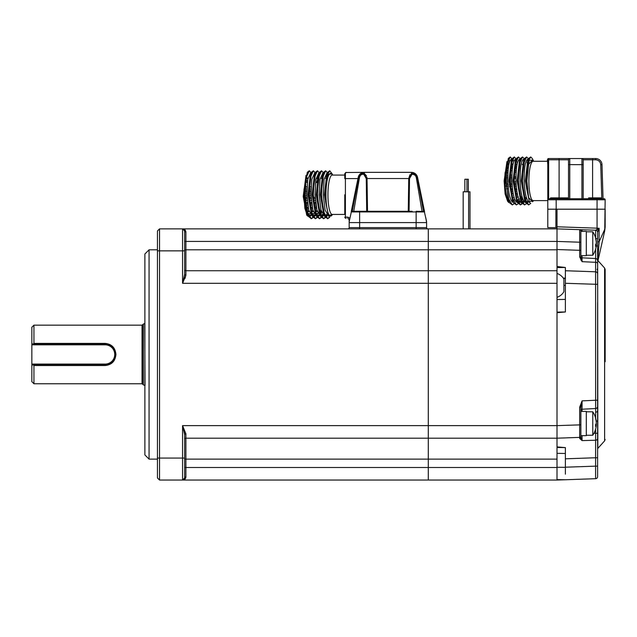 <?xml version="1.0" encoding="UTF-8"?>
<svg xmlns="http://www.w3.org/2000/svg" width="637" height="637" viewBox="0 0 637 637"><rect width="100%" height="100%" fill="white"/><g stroke="black" fill="none" stroke-linecap="round" stroke-linejoin="round"><path stroke-width="0.96" d="M149.066 249.808L149.066 459.118L144.878 454.929L144.878 253.988L149.066 249.808L157.435 249.808M595.651 248.916L595.635 258.534L582.059 257.818L582.067 261.672L595.619 262.317L595.595 271.792L565.377 270.733L565.377 267.492L557.009 266.505L557.009 270.733L428.287 270.733L428.287 283.298L428.287 228.874L428.287 270.733L185.9 270.733A1.258 1.258 0 0 1 184.642 269.483L184.642 274.276L182.851 282.326M183.862 229.336L184.642 230.968L184.642 250.851L184.642 241.431L185.9 241.431L185.9 275.096L182.739 282.947M568.992 198.736L554.079 198.736L554.079 197.892L550.941 197.892L568.523 197.892L568.523 198.736L569.773 198.768L556.157 198.736L556.173 209.199L557.009 209.199L557.009 228.874L182.556 228.874L184.642 230.968A2.094 2.094 0 0 0 182.556 228.874C184.348 228.826 185.463 229.846 185.9 231.916A1.258 0.948 180 0 1 184.642 230.968L184.642 241.431M184.961 278.552L185.9 275.096A1.258 0.82 180 0 1 184.642 274.276L182.556 283.298L182.556 228.874L183.87 229.344M183.974 430.508L184.642 434.641A1.258 0.82 180 0 1 185.9 433.821L182.556 425.627L185.9 433.821L185.9 477.002C185.463 479.08 184.348 480.091 182.556 480.043L184.642 477.949L183.862 479.589L182.556 480.043A2.094 2.094 0 0 0 184.642 477.949A1.258 0.948 180 0 1 185.9 477.002M183.329 479.9A2.094 2.094 0 0 0 184.642 477.949L184.642 434.641L182.556 425.627L182.556 458.067L184.642 458.067M185.12 478.96L185.717 477.997M159.529 228.874L159.529 480.043L557.009 480.043L428.287 480.043L428.287 283.298L428.287 480.043L159.529 480.043L157.435 477.949L157.435 230.968L159.529 228.874L182.556 228.874M182.556 425.627L428.287 425.627L428.287 237.752L428.287 283.298L182.556 283.298M184.642 439.442A1.258 1.258 0 0 1 185.9 438.184A1.258 1.258 0 0 0 184.642 439.442L184.642 434.641M428.287 438.184L185.9 438.184L557.009 438.184L557.009 480.043L595.595 478.698L557.009 480.043M363.608 211.293L359.626 211.293L359.626 211.922L416.144 211.922L416.144 222.592L349.164 222.592L426.607 222.592L426.607 227.616A1.258 1.258 0 0 0 427.865 228.874M349.164 221.803L351.321 211.922L349.164 221.867A0.629 0.629 0 0 1 349.18 221.748L349.164 227.616A1.258 1.258 0 0 1 347.906 228.874M157.435 250.851L184.642 250.851L184.642 274.276M470.002 228.874L470.002 191.801L463.171 191.801L463.171 228.874M468.33 191.801L468.33 179.244L464.851 179.244L464.851 191.801M142.823 384.342L143.333 384.875L143.333 324.042L142.823 324.575L142.823 384.342L142.027 383.761L142.027 325.157L33.944 325.157L33.944 343.391L105.105 343.391C111.69 344.044 115.297 347.73 115.926 354.459C115.297 361.187 111.69 364.874 105.105 365.527L33.944 365.527L33.944 383.761L31.85 381.667L31.85 364.921L105.105 364.921C118.593 365.582 118.625 343.351 105.105 343.996A10.463 10.463 0 0 1 115.576 354.459M33.944 365.527L33.164 364.921M31.85 364.921L31.85 327.251L33.944 325.157M115.576 354.475A10.463 10.463 0 0 1 108.561 364.34M107.279 364.698A10.463 10.463 0 0 1 105.105 364.921L105.105 364.085A9.627 9.627 0 0 0 114.74 354.459A9.627 9.627 0 0 0 105.105 344.832L31.85 344.832M105.105 343.391L105.105 343.996L31.85 343.996M33.164 343.996L33.944 343.391M557.009 270.733L557.009 438.184L579.654 437.396L579.67 438.455L582.067 440.605L580.872 437.269A1.258 1.194 180 0 1 579.67 438.455M580.872 255.668L586.311 255.668L586.311 231.382L580.872 231.382L580.872 230.92L580.872 242.219L579.654 242.219L579.654 229.662L582.083 229.75L580.872 230.92A1.258 1.258 0 0 0 579.654 229.662L557.009 228.874L557.009 249.808L184.642 249.808M596.304 244.871A20.846 7.349 -171.5 0 1 595.571 246.4A19.094 13.703 -113.1 0 0 595.587 245.532A19.094 13.703 -113.1 0 0 595.571 244.648A20.846 7.349 -8.5 0 0 596.304 242.928A20.846 19.301 -158.7 0 0 595.571 238.604A19.094 5.223 -41.7 0 0 595.571 237.943A20.846 19.301 -21.3 0 1 596.16 240.659A20.933 20.933 0 0 0 592.768 231.804L592.768 255.246A20.933 20.933 0 0 0 596.16 246.392A20.846 19.301 -158.7 0 0 596.304 244.871L595.571 244.735M596.16 240.659A20.846 19.301 -21.3 0 1 596.304 242.187L596.256 242.195M595.913 244.098L596.304 244.13A20.846 19.301 -21.3 0 1 596.256 244.855M596.16 243.525A20.846 7.349 -171.5 0 1 596.304 244.13M580.872 230.92L580.872 257.308L579.67 256.91L582.067 261.672L580.872 257.308M586.311 411.813L592.768 411.813L592.768 435.254A20.933 20.933 0 0 0 596.16 426.392A20.846 19.301 -158.7 0 0 596.304 424.871A20.846 7.349 -171.5 0 1 595.571 426.408A19.094 13.703 -113.1 0 0 595.571 424.656A20.846 7.349 -8.5 0 0 596.304 422.928A20.846 19.301 -158.7 0 0 595.571 418.613A19.094 5.223 -41.7 0 0 595.587 418.262A19.094 5.223 -41.7 0 0 595.571 417.944A20.846 19.301 -21.3 0 1 596.16 420.667A20.846 19.301 -21.3 0 1 596.304 422.188L596.256 422.204M596.16 423.533A20.846 7.349 -171.5 0 1 596.304 424.131L595.913 424.099M596.304 424.131A20.846 19.301 -21.3 0 1 596.256 424.863M595.571 424.744L596.304 424.871M580.872 411.391L586.311 411.391L586.311 435.668L580.872 435.668L580.872 437.269L580.872 410.491A1.258 1.258 0 0 1 582.059 409.233A1.258 1.258 0 0 0 580.872 410.491M563.912 291.22L563.912 279.11A12.581 12.581 0 0 0 557.009 273.456M563.912 279.555L563.912 279.11M547.796 160.548L547.796 159.799L547.796 160.548M547.796 180.94L547.796 209.199L597.068 209.199L597.068 228.181L599.122 228.269L595.595 230.22L579.654 229.662M547.796 158.979L547.39 159.967L547.796 164.617L548.64 164.625M547.796 161.265L533.145 161.265A19.675 4.26 90 0 0 528.885 180.94A19.675 4.26 90 0 0 533.145 200.615L547.796 200.615M533.623 161.265L532.532 160.126L528.63 164.258L526.887 180.94L528.63 197.629L532.532 201.762L533.623 200.615M505.149 172.332A21.769 4.714 90 0 0 504.767 180.94A21.769 4.714 90 0 0 508.437 202.168A21.769 4.714 90 0 0 509.433 202.709M508.366 200.671L507.41 198.386C505.985 193.951 505.149 188.13 504.91 180.94L508.31 158.39L505.682 180.94L509.393 202.63L512.291 204.931L508.119 197.9L506.081 180.94L507.092 163.98L510.253 156.957L512.1 158.963M508.836 159.433L507.848 160.667M506.861 163.104L504.87 178.806M511.925 159.29L511.503 159.17C508.979 160.46 507.753 167.722 507.808 180.94C508.43 194.166 510.348 201.419 513.549 202.709M518.223 203.705L516.384 204.931L512.06 197.335L510.165 180.94L511.177 163.98L514.338 156.957L512.411 158.382L509.767 180.94L513.47 202.614L512.403 200.567L508.995 180.94L511.376 160.341M516.074 159.17L515.588 159.17C513.072 160.46 511.837 167.722 511.901 180.94C512.586 194.389 514.497 201.642 517.634 202.709M516.575 200.727L513.088 180.94L515.429 160.42L516.496 158.366L513.86 180.94L517.555 202.614L520.469 204.931L516.288 197.9L514.258 180.94L515.269 163.98L518.43 156.957L520.023 158.494M520.166 159.17L519.681 159.17C517.156 160.46 515.93 167.722 515.986 180.94C516.153 191.522 518.908 203.545 521.719 202.709M520.66 200.727L517.172 180.94L519.513 160.413L520.588 158.358L517.945 180.94L521.647 202.622L524.554 204.931L520.373 197.908L518.343 180.94L519.354 163.98L522.515 156.957L524.116 158.509M524.251 159.17L523.765 159.17C521.257 160.11 520.031 167.364 520.079 180.94C520.7 194.166 522.603 201.419 525.804 202.709M524.713 200.663L521.265 180.94L523.606 160.413L524.124 159.632M526.99 162.18L527.277 163.191M528.384 159.17L527.85 159.17C525.334 160.46 524.1 167.722 524.163 180.94C524.784 194.166 526.695 201.419 529.896 202.709L529.976 202.709M533.639 161.265L533.105 160.07L529.275 160.317L526.56 173.758L526.56 188.194L529.379 201.762L525.35 180.94L527.683 160.42L528.216 159.624M518.223 202.574L519.609 201.188M521.504 199.811L521.217 200.432M520.27 201.897L518.821 202.709L517.809 202.319M524.753 198.959L525.246 197.462M526.401 197.574L525.254 200.536M524.355 201.897L522.905 202.709L521.894 202.311M526.409 202.574L527.85 201.077M528.447 201.897L526.998 202.709L525.987 202.319M526.56 173.758L527.977 161.798L530.693 156.957L532.269 158.47M530.693 156.957L528.75 158.366L526.114 180.94L526.56 188.194M530.725 203.362L528.646 204.931L524.466 197.9L522.436 180.94L523.439 163.98L526.6 156.957L528.192 158.478M526.6 156.957L524.673 158.366L522.037 180.94L525.74 202.63L528.646 204.931M522.515 156.957L520.588 158.358M518.43 156.957L516.496 158.366M514.338 156.957L516.185 158.963M527.794 200.974L527.595 201.467M526.401 203.713L524.554 204.931M523.702 200.974L523.51 201.467M522.316 203.705L520.469 204.931M520.27 204.915L522.117 203.418M522.73 202.319L523.463 200.536M513.47 202.614L516.384 204.931M514.139 203.705L512.291 204.931M508.66 160.006L508.175 160.134M506.948 161.559L504.13 180.94L505.117 193.998L507.657 201.348L508.437 202.168M522.388 197.749L522.197 199.803L521.321 199.811M519.744 201.188L517.324 201.188M512.761 199.859L514.959 199.843M516.838 199.819L518.829 199.803L516.83 199.795M514.951 199.811L512.753 199.827M516.105 197.159L517.825 197.144L516.097 197.128M511.288 193.433L513.151 193.417M515.365 193.393L517.013 193.385L515.357 193.345M513.135 193.353L511.272 193.361M506.59 188.839L508.374 188.831M510.675 188.815L512.459 188.799M514.76 188.783L516.432 188.727L514.752 188.727M512.451 188.727L510.667 188.727M508.366 188.727L506.582 188.727M505.069 184.228L505.085 183.679M506.192 183.679L507.928 183.671M510.277 183.655L512.021 183.647M514.362 183.639L516.105 183.631M516.105 183.583L514.362 183.575M512.013 183.567L510.269 183.567M507.928 183.56L506.184 183.552M520.7 199.086L521.456 198.585M518.494 180.94A16.554 3.583 90 0 0 522.085 197.494L522.284 197.494M506.208 185.001L506.304 186.721M507.793 180.048L506.112 180.048L506.112 181.84L507.84 181.832M507.808 175.167L506.304 175.159L506.049 177.07M508.047 170.668L506.765 170.66L506.184 172.476M597.824 197.892L600.755 197.892L597.824 197.892M588.612 197.892L597.617 197.892L597.617 198.736L569.812 198.768M592.593 158.549L592.593 159.799L583.173 159.799L583.173 198.736L583.173 159.799A1.258 1.258 0 0 0 581.915 158.549L595.714 158.549A6.282 6.282 0 0 1 601.989 164.633L603.056 198.736L601.989 164.633L600.739 164.665C600.357 161.718 598.676 160.094 595.714 159.799L592.593 159.799L592.593 197.892M600.755 197.892L601.591 198.736A0.836 0.836 0 0 0 600.755 197.892L601.591 198.736M550.941 197.892A0.836 0.836 0 0 0 550.105 198.736M568.523 198.736L568.523 159.799A1.258 1.258 0 0 1 569.773 158.549L581.915 158.549L581.915 198.999M556.157 198.736L548.847 198.736A1.043 1.043 0 0 0 547.796 199.779L547.796 197.263L548.64 197.255M548.64 197.892L548.64 159.799L547.796 159.799L547.796 199.779L548.338 198.863M559.103 197.892L559.103 159.799L548.64 159.799L548.64 158.549L559.103 158.549L548.64 158.549A1.258 1.258 0 0 0 547.796 158.868L547.796 159.799M559.31 158.549L569.773 158.549L569.773 164.633L583.173 164.665L583.173 197.892M595.77 238.588L597.617 238.588L597.617 232.29L597.832 448.408L604.617 440.876L604.617 268.05L597.832 260.509L599.122 241.805L604.537 229.774A4.188 1.991 -167.3 0 1 604.744 230.69L597.992 260.692L604.744 230.69L605.15 199.779A1.043 1.043 0 0 0 604.107 198.736L583.054 198.736M514.123 160.651L511.941 160.628L514.123 160.667M510.054 160.612L508.915 160.604M508.891 160.62L510.046 160.628M515.652 162.077L517.666 162.093L515.659 162.045M509.52 161.989L507.8 161.973M508.979 164.035L508.342 164.035L508.007 164.927M508.342 164.035L507.769 162.021L509.504 162.037M507.315 162.825L507.769 162.021M515.134 164.752L517.005 164.76L515.142 164.712M512.928 164.688L511.057 164.672M508.852 164.657L506.98 164.633M508.469 166.878L507.458 166.87L507.187 168.128L506.503 168.287M507.458 166.87L506.901 165.126M511.049 164.736L512.92 164.744M506.097 168.375L506.399 165.811M516.44 168.494L514.656 168.479M512.355 168.463L510.571 168.447M508.27 168.423L506.487 168.407M506.765 170.66L506.375 169.633M506.479 168.51L508.262 168.518M510.563 168.518L512.347 168.526M514.656 168.534L516.432 168.534M505.77 172.77L505.953 168.51M507.888 173.049L506.152 173.041M506.304 175.159L506.089 174.697M505.714 173.893L505.746 173.153M506.152 173.153L507.888 173.153M505.643 177.548L505.085 178.201L505.38 173.153M515.946 178.249L514.218 178.241M511.853 178.233L510.126 178.225M507.769 178.209L506.041 178.201M505.643 178.201L505.085 178.201M505.651 179.276L505.077 178.328M506.041 178.328L507.769 178.32M510.126 178.32L511.853 178.312M514.218 178.304L515.946 178.304M505.73 182.469L505.077 183.552M516.432 188.727L516.48 188.178M516.878 189.619L516.432 188.775M517.483 193.672L517.013 193.385M517.817 197.112L517.785 195.965M518.303 196.857L517.825 197.144M518.821 199.787L518.765 199.15M519.266 198.959L518.829 199.803M521.098 201.173L521.552 198.895M522.197 199.803L521.512 198.967M522.523 164.84L522.388 164.131M510.253 156.957L508.318 158.39M529.379 201.762L533.639 200.615M600.062 162.308L600.341 162.865M586.964 158.549L581.915 158.549M312.536 216.429L311.461 214.382L308.061 194.755L310.394 174.243L311.461 172.197L308.834 194.755L312.536 216.429L315.442 218.746L311.27 211.723L309.232 194.755L310.243 177.787L313.404 170.772L315.259 172.81M311.047 172.985L310.569 172.985L307.751 179.355L306.875 194.755L308.738 210.035L312.52 216.524M332.697 175.079L332.172 173.885L328.262 174.275L325.618 187.573A23.983 5.192 90 0 0 325.38 194.755A23.983 5.192 90 0 0 325.626 202.009L328.437 215.577L324.408 194.755L326.749 174.235L327.283 173.431M327.45 172.985L326.916 172.985L324.09 179.363L323.23 194.755L325.117 210.154L329.034 216.524M329.783 217.177L327.705 218.746L323.524 211.723L321.494 194.755L322.505 177.787L325.666 170.772L323.739 172.173L321.096 194.755L324.806 216.445L323.731 214.39L320.323 194.755L322.664 174.227L323.198 173.431M326.056 175.995L326.335 176.998M323.365 172.985L322.832 172.985L320.005 179.363L319.137 194.755L321 210.035L324.782 216.524M325.467 217.52L323.62 218.746L319.44 211.723L317.409 194.755L318.412 177.787L321.581 170.772L319.647 172.173L317.011 194.755L320.714 216.437L319.639 214.382L316.239 194.755L318.58 174.227L319.113 173.431M321.972 175.995L322.25 176.998M319.28 172.985L318.739 172.985L315.92 179.363L315.052 194.755L316.915 210.035L320.698 216.524M321.374 217.52L319.527 218.746L315.355 211.723L313.316 194.755L314.328 177.787L317.489 170.772L315.562 172.181L312.918 194.755L316.621 216.429L315.554 214.374L312.146 194.755L314.487 174.235L315.02 173.431M315.188 172.985L314.654 172.985L311.835 179.363L310.96 194.755L312.831 210.035L316.613 216.524M327.506 215.712L326.056 216.524L325.053 216.142M325.467 216.389L326.916 214.892M323.421 215.712L321.972 216.524L320.96 216.134M321.374 216.389L322.832 214.892M320.57 213.626L320.284 214.247M319.336 215.712L317.879 216.524L316.868 216.134M317.29 216.389L318.675 215.003M315.251 215.712L313.794 216.524L312.783 216.134M313.205 216.389L314.559 215.043M325.618 187.573L327.092 175.414L329.751 170.772L332.172 173.885M329.751 170.772L327.824 172.181L325.181 194.755L325.626 202.009M325.666 170.772L327.522 172.818M321.581 170.772L323.437 172.818M317.489 170.772L319.352 172.818M313.404 170.772L311.461 172.197M324.806 216.445L327.705 218.746M327.506 218.73L329.496 216.994M320.714 216.437L323.62 218.746M323.421 218.73L325.268 217.233M325.873 216.142L326.614 214.35M316.621 216.429L319.527 218.746M319.328 218.73L321.175 217.233M321.789 216.134L322.529 214.35M317.29 217.52L315.442 218.746M315.243 218.73L317.091 217.233M317.712 216.134L318.197 215.011M313.205 217.52L311.358 218.746L307.177 211.723L305.147 194.755L306.158 177.787L309.311 170.772L311.159 172.778M308.451 216.445L307.384 214.398L303.913 194.755L304.008 189.523L304.725 189.523L304.741 194.755L308.451 216.445L311.358 218.746M311.159 218.73L313.006 217.233M313.627 216.134L314.097 215.043M321.454 211.564L321.263 213.618L320.379 213.626M318.811 215.003L316.382 215.003M314.75 215.043L312.313 215.067L314.742 215.027M310.681 215.075L309.112 215.083M308.244 215.091L310.673 215.067L308.236 215.075M314.734 215.019L312.305 215.043M307.751 213.713L309.948 213.698M311.827 213.674L314.017 213.658M315.896 213.634L317.887 213.618L315.888 213.61M314.009 213.626L311.812 213.642M309.932 213.65L307.735 213.666M307.018 211.054L309.009 211.03M311.095 211.014L313.086 210.998M315.172 210.974L316.892 210.958L315.164 210.935M313.078 210.951L311.079 210.958M308.993 210.966L306.994 210.974M306.262 207.28L308.133 207.264M310.346 207.248L312.21 207.232M314.431 207.208L316.071 207.16L314.423 207.16M312.202 207.168L310.338 207.176M308.109 207.176L306.246 207.184M305.656 202.654L307.44 202.646M309.741 202.63L311.525 202.614M313.818 202.598L315.498 202.59L313.818 202.542M311.517 202.542L309.725 202.542M307.424 202.542L305.641 202.542M305.25 197.494L306.994 197.486M309.343 197.47L311.079 197.462M313.428 197.454L315.172 197.446M315.164 197.39L313.428 197.39M311.079 197.382L309.335 197.382M306.986 197.374L305.242 197.366M305.37 200.536L305.266 198.816M306.835 190.702L305.266 190.694L305.155 188.512M309.2 190.71L310.928 190.71M317.56 194.755A16.554 3.583 90 0 0 321.144 211.309L321.351 211.309M345.397 173.288L345.397 178.583L344.768 178.591L344.768 173.821L346.233 172.356L345.397 173.288A0.629 0.533 180 0 0 344.768 173.821L344.768 175.079L332.203 175.079A19.675 4.26 90 0 0 327.951 194.755A19.675 4.26 90 0 0 332.203 214.43L344.768 214.43L344.768 211.094L345.397 211.094M332.681 175.079L331.598 173.941A21.347 4.618 90 0 0 325.953 194.755A21.347 4.618 90 0 0 331.598 215.577L332.681 214.43M344.768 214.43L344.768 194.755M349.164 227.616L359.626 227.616L359.626 211.922L351.321 211.922L351.815 211.293L351.202 211.795L351.815 211.293L412.163 211.293M344.951 217.798L346.026 218.411L344.768 217.153L344.951 217.798M364.181 172.364L364.356 172.356C361.131 172.595 359.077 174.275 358.201 177.389A6.282 6.282 0 0 1 364.356 172.356L411.414 172.356A6.282 6.282 0 0 1 417.569 177.389L424.568 211.795L423.955 211.293L424.457 211.922L416.144 211.922L416.144 211.293L424.306 211.476L426.599 221.748A0.629 0.629 0 0 1 426.607 221.867L425.707 217.735M425.97 218.937L426.607 222.592L416.144 222.592L416.144 227.616L426.607 227.616M426.599 221.748L425.747 217.567M349.164 222.592L349.164 219.661L349.912 218.141L347.906 217.145L347.906 218.411L349.164 219.661M351.815 211.293L353.75 211.293L359.459 177.627C360.208 174.992 361.665 173.925 363.838 174.427L366.259 178.551L366.705 211.293M409.073 211.293L409.511 178.551L411.932 174.427C414.106 173.925 415.571 174.992 416.311 177.627L422.02 211.293L424.568 211.795M366.259 178.551L367.031 178.527L367.525 211.293L366.904 177.197M408.253 211.293L408.739 178.527L411.414 173.583A1.043 0.486 67.5 0 1 411.932 174.427M416.686 175.923L411.422 173.583C414.337 173.017 416.272 174.299 417.227 177.42L423.47 211.293M366.506 175.852L364.356 173.583L364.356 172.356L345.572 172.516M358.878 176.361L352.301 211.293M409.933 174.745L408.739 178.527L409.511 178.551M357.954 178.583L345.397 178.583L345.397 217.145L347.906 217.145M351.202 211.795L358.241 177.221M363.838 174.427L364.356 173.583L367.031 178.527L408.739 178.527M359.459 177.627L358.543 177.42C359.499 174.299 361.434 173.017 364.356 173.583M310.307 215.083L309.351 216.277L310.45 215.083M305.633 186.02L305.442 183.448M307.4 177.842L307.066 178.734L307.4 177.842M319.758 212.901L320.515 212.4M317.935 178.241L316.653 182.588M307.536 180.693L306.516 180.685L306.246 181.943M306.516 180.685L305.967 178.949M305.211 186.967L306.954 186.967M309.303 186.967L311.039 186.967M305.123 193.767L305.171 195.655L306.907 195.647M305.107 192.143L306.835 192.135M309.192 192.135L310.92 192.127M309.256 195.647L310.991 195.647M315.49 202.542L315.538 202.017M315.936 203.434L315.498 202.59M305.633 203.49L305.887 204.843M316.071 207.16L316.095 206.109M316.549 207.487L316.071 207.2M306.246 207.566L306.516 208.825M316.884 210.927L316.852 209.78M317.361 210.672L316.892 210.958M307.066 210.775L307.281 212.105M317.879 213.602L317.823 212.965M318.333 212.774L317.887 213.618M308.316 213.713L308.069 214.637M320.451 213.236L320.156 214.988M321.263 213.618L320.57 212.782M316.892 178.551L317.361 178.838L317.696 177.946L317.879 175.916M318.404 175.892L317.919 175.892L318.333 176.736M321.789 178.838L321.454 177.946M310.92 192.048L309.192 192.04M306.835 192.024L305.107 192.016M311.047 186.896L309.303 186.88M306.954 186.864L305.219 186.856M305.545 182.325L307.321 182.333M307.337 182.238L305.553 182.222M317.927 175.86L318.412 175.868M306.023 175.358L303.212 196.443L306.716 215.163L308.467 216.516M309.088 216.381L310.227 215.083M303.913 194.755L304.86 208.339L307.496 215.983M303.953 191.307L303.905 192.629M328.437 215.577L332.697 214.43M311.74 214.908L309.709 216.524L308.698 216.134M309.311 170.772L307.337 172.245L304.725 189.523M307.337 172.245L304.008 189.523M597.617 404.71L597.617 407.33M597.617 440.995L597.617 442.189M597.617 354.459L597.617 448.974L597.617 354.459M605.15 361.752L605.15 324.002M605.15 321.964L605.15 283.998M605.15 282.756L605.15 275.63M605.15 274.842L605.15 269.443L604.617 268.05M605.15 354.459L605.15 269.443L605.15 354.459M580.872 436.138A1.258 1.258 0 0 1 579.654 437.396L579.654 407.258L582.083 400.864L580.872 407.258L580.872 437.269M597.617 302.487L597.617 400.155L582.083 400.864L582.059 409.233L595.635 408.524L595.651 418.143M580.872 407.186L579.654 407.258M582.059 435.668L582.067 440.605L595.619 440.239L595.635 429.004M597.617 406.438L597.617 400.155L597.617 406.438A2.094 2.094 0 0 1 595.635 408.524L582.059 409.233L582.035 411.391M595.675 412.195A2.094 1.481 180 0 0 597.617 410.722L597.617 433.248L593.947 433.287M597.617 438.487L597.617 476.603L597.617 457.756L595.595 457.756L595.619 440.239A2.094 1.752 0 0 0 597.617 438.487L597.617 433.248M565.377 282.876L565.377 283.29L597.617 284.341L597.617 273.886A2.094 2.094 0 0 0 595.595 271.792L595.635 408.524M597.617 466.149L595.595 466.149L595.595 478.698A2.094 2.094 0 0 0 597.617 476.603M565.377 467.335L557.009 467.255M557.009 447.485L565.377 447.612L557.009 446.879L557.009 447.485M557.009 453.321L565.385 453.48M565.377 447.612L565.377 458.807L595.595 457.756L595.595 466.149L565.377 467.2L565.377 458.807L565.377 471.388M565.377 467.908L565.377 474.183M604.744 230.69L605.15 227.011L604.672 230.228M597.617 262.595A2.094 2.094 0 0 1 597.665 262.133M595.603 230.212A2.094 2.078 180 0 1 597.617 232.29L599.122 228.269L599.122 241.805L597.617 241.805M598.326 230.387A2.094 0.979 -143.1 0 0 597.044 229.28L597.068 228.181L597.068 229.264M604.537 229.774L605.15 227.011L605.15 209.199L597.068 209.199L597.068 199.779L547.796 199.779M547.796 209.199L547.796 227.608L557.009 227.688M582.043 409.798L580.872 409.782L582.043 409.798M596.216 245.993L597.617 245.993L597.617 260.621A2.094 2.094 0 0 0 595.635 258.534L582.059 257.818A1.258 1.258 0 0 1 580.872 256.568M595.635 258.534L595.619 262.317A2.094 1.147 0 0 1 597.617 263.455L597.617 260.621M597.617 263.455L597.617 273.886M565.377 270.733L565.377 311.963L557.009 312.711L557.009 425.635L580.872 424.839M557.009 312.106L565.377 311.963L565.377 310.307M565.377 299.406L557.009 299.557M563.291 278.13L565.369 278.114M557.009 249.529L579.654 250.317L579.654 242.219L557.009 241.423L557.009 267.58L565.377 267.492M580.872 242.219L580.872 250.317L579.654 250.317L579.67 256.91M597.617 232.314A2.094 2.094 0 0 0 595.595 230.22L582.083 229.75L582.051 231.382M595.595 230.22L595.635 238.588M582.059 257.818L582.035 255.668M557.009 479.605L565.377 479.757M185.9 231.916L185.9 241.431L557.009 241.431M184.642 459.118L557.009 459.118M557.009 467.486L184.642 467.486M182.564 480.043L182.556 458.067L157.435 458.067M359.626 228.874L359.626 227.616L416.144 227.616L416.144 228.874M145.029 385.441L144.742 323.532L143.333 324.042M105.105 343.996L105.105 344.832M31.85 364.085L105.105 364.085M105.105 365.527L105.105 364.921M428.287 425.627L557.009 425.627M557.009 283.298L428.287 283.298M510.954 191.196L512.777 191.188M515.038 191.172L516.862 191.164M506.399 186.721L508.159 186.721M509.345 186.713L510.078 186.713M510.484 186.713L512.244 186.705M514.569 186.697L516.336 186.697M510.197 181.832L511.933 181.832M514.282 181.832L516.018 181.832M506.208 176.879L507.777 176.887M510.133 176.895L511.861 176.895M514.218 176.903L515.946 176.911M506.574 172.205L507.936 172.213M514.37 172.253L516.113 172.261M601.798 198.736L600.739 164.665M559.103 158.549L559.103 159.799L568.523 159.799M568.523 164.665L569.773 164.633L569.773 198.768M597.036 198.736L597.068 199.779L605.15 199.779M517.14 164.115L515.245 164.099M513.056 164.075L511.169 164.059M507.187 168.128L508.302 168.136M510.603 168.16L512.387 168.168M516.639 166.942L514.831 166.926M512.554 166.91L510.747 166.894M516.225 170.716L514.465 170.708M512.14 170.692L510.38 170.684M511.893 175.175L510.165 175.167M511.877 180.048L510.149 180.048M516.193 184.969L514.441 184.977M512.108 184.985L510.356 184.985M509.95 184.993L509.202 184.993M508.015 184.993L506.272 185.001M516.647 189.619L514.847 189.627M512.562 189.643L510.77 189.651M515.644 194.946L517.547 194.93M517.284 193.672L515.413 193.688M512.18 197.812L514.21 197.796M595.714 159.799L595.714 158.549M305.935 205.034L307.751 205.018M310.02 205.01L311.835 205.003M314.097 204.987L315.92 204.979M305.457 200.536L307.225 200.536M309.542 200.528L311.31 200.52M313.627 200.512L315.395 200.512M417.569 177.389L416.311 177.627M411.414 172.356L411.414 173.583M310.96 188.99L309.232 188.982M306.875 188.982L305.37 188.974M310.936 193.863L309.208 193.863M306.851 193.863L305.179 193.863M315.251 198.784L313.508 198.792M311.167 198.8L309.415 198.8M307.082 198.808L305.33 198.816M315.705 203.434L313.914 203.442M311.62 203.458L309.829 203.466M307.544 203.474L305.744 203.49M316.35 207.487L314.479 207.503M312.265 207.519L310.394 207.535M308.181 207.551L306.309 207.566M306.54 208.825L308.443 208.817M310.625 208.793L312.528 208.777M314.702 208.761L316.605 208.745M307.4 211.667L309.2 211.651M311.246 211.627L313.269 211.611M315.323 211.588L317.345 211.572M580.801 260.031L581.493 260.015M597.617 421.065L596.216 421.065M555.878 227.68L555.878 209.199M563.912 285.384L565.377 285.384M563.498 278.433L565.377 278.473M557.009 226.78L597.068 228.181M157.435 459.118L149.066 459.118M466.937 179.244L466.937 191.801M468.617 191.801L468.617 228.874M143.333 384.875L144.742 385.385M142.823 324.575L142.027 325.157M142.027 383.761L33.944 383.761M586.311 231.804L592.768 231.804M586.311 255.246L592.768 255.246M586.311 435.254L592.768 435.254M596.16 420.667A20.933 20.933 0 0 0 592.768 411.813M557.009 297.32A12.581 12.581 0 0 0 563.912 291.666M522.332 197.645L521.392 198.648M526.369 197.454L524.355 197.47M522.969 164.394L522.348 164.394M533.105 160.07L532.213 158.358M528.129 158.366L528.447 158.971M524.044 158.374L524.37 158.995M519.967 158.382L520.27 158.971M527.691 160.42L528.758 158.374M524.673 200.575L525.74 202.63M523.606 160.413L524.673 158.366M520.58 200.567L521.647 202.622M516.488 200.559L517.555 202.614M511.328 160.428L512.403 158.374M508.326 200.583L509.393 202.63M321.398 211.468L320.451 212.463M326.112 178.249L325.491 178.241M322.027 178.209L321.414 178.209M315.562 172.181L314.487 174.235M319.647 172.173L318.58 174.227M323.739 172.173L322.664 174.227M327.824 172.181L326.749 174.235M597.832 448.408L597.617 448.974M597.036 269.73L597.617 268.288M604.617 440.876L605.15 439.474"/></g></svg>
